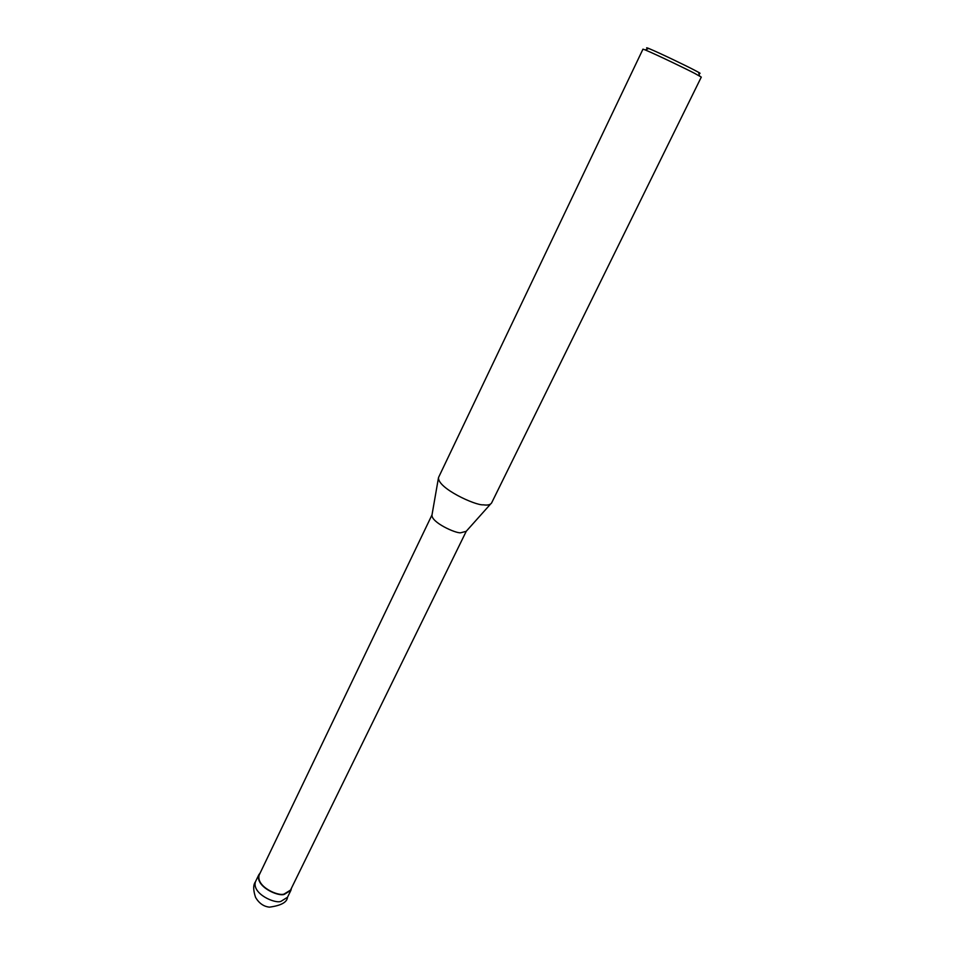 <?xml version="1.0" encoding="UTF-8"?>
<svg xmlns="http://www.w3.org/2000/svg" width="955" height="955" viewBox="0 0 955 955"><rect width="100%" height="100%" fill="white"/><g stroke="black" fill="none" stroke-linecap="round" stroke-linejoin="round"><path stroke-width="1.43" d="M291.43 888.234L290.917 890.287L284.399 894.31C278.729 896.984 255.391 886.825 258.757 874.876L260.178 872.93M284.16 894.011C278.633 896.614 255.88 886.706 259.163 875.055L431.994 514.912C430.992 522.266 455.666 533.499 460.668 532.783L466.231 531.314L290.523 890.084L284.16 894.011M438.524 477.512L642.966 49.159L645.222 49.935C657.876 55.223 688.507 70.085 694.918 73.499L701.292 77.104L491.598 502.951C490.345 504.837 487.563 505.458 483.266 504.825C475.697 505.708 437.283 488.124 438.524 477.512L432.006 514.876M698.738 72.974C700.624 73.666 700.564 73.451 698.559 72.329L694.261 70.037C688.376 66.886 660.371 53.277 648.72 48.454C646.165 47.428 645.95 47.523 648.051 48.741M255.391 881.883C253.087 884.975 253.159 890.155 255.582 897.437C259.091 903.323 263.723 906.558 269.477 907.143C281.057 905.579 287.061 902.284 287.503 897.258L280.973 901.341C275.291 904.039 251.989 893.904 255.391 881.883L258.757 874.876M287.503 897.258L290.917 890.287M466.243 531.278L490.428 504.204M645.222 49.935L648.72 48.454M699.597 75.982L698.559 72.329"/></g></svg>

